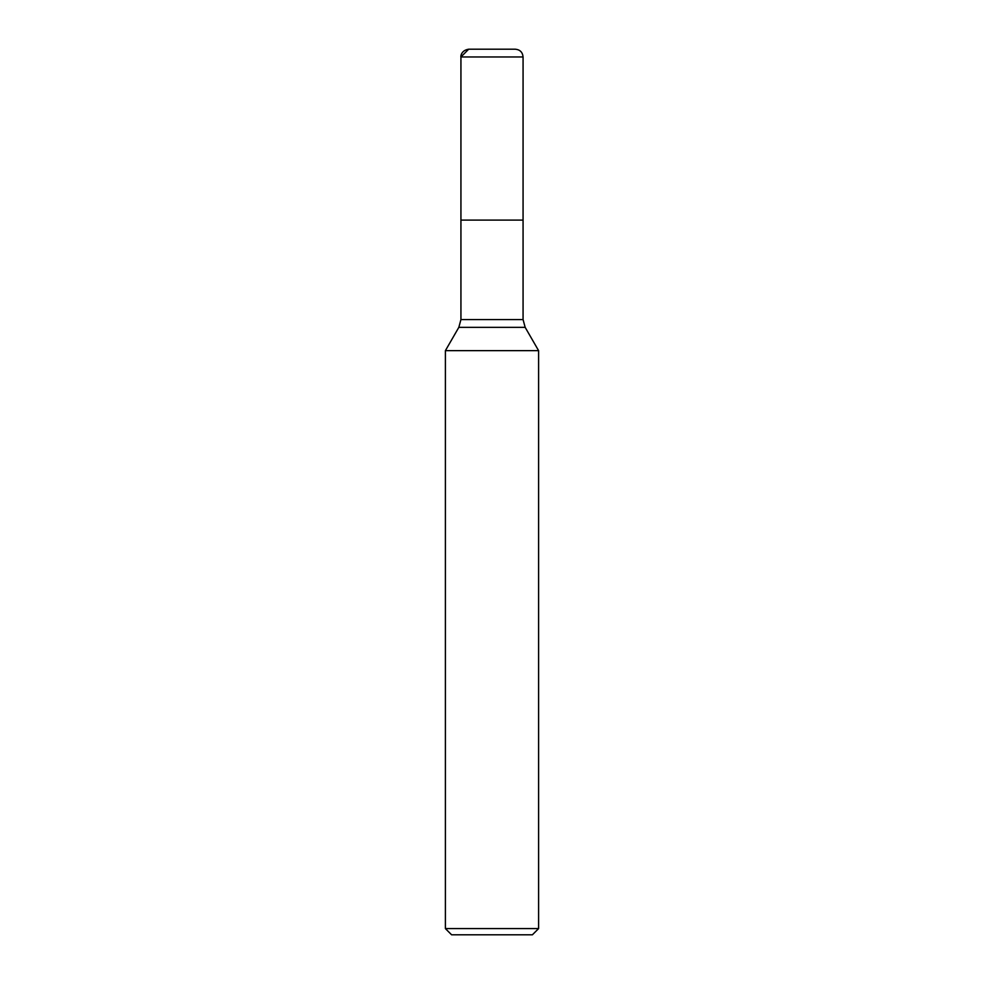 <?xml version="1.0" encoding="UTF-8"?>
<svg xmlns="http://www.w3.org/2000/svg" width="984" height="984" viewBox="0 0 984 984"><rect width="100%" height="100%" fill="white"/><g stroke="black" fill="none" stroke-linecap="round" stroke-linejoin="round"><path stroke-width="1.48" d="M492 49.2L468.692 49.2L460.93 56.974C460.586 56.924 460.844 50.393 468.692 49.2L515.308 49.2C520.019 49.655 522.615 52.25 523.07 56.974L523.07 220.108L460.93 220.108L523.07 220.108L523.07 319.579L525.161 327.34L538.605 350.648L445.395 350.648L445.395 928.589L538.605 928.589L538.605 350.648M538.605 928.589L532.393 934.8L451.607 934.8L445.395 928.589M523.07 56.974L460.93 56.974L460.93 319.579L523.07 319.579M525.161 327.34L458.839 327.34L445.395 350.648M460.93 319.579L458.839 327.34M460.93 56.974L460.93 220.108"/></g></svg>
